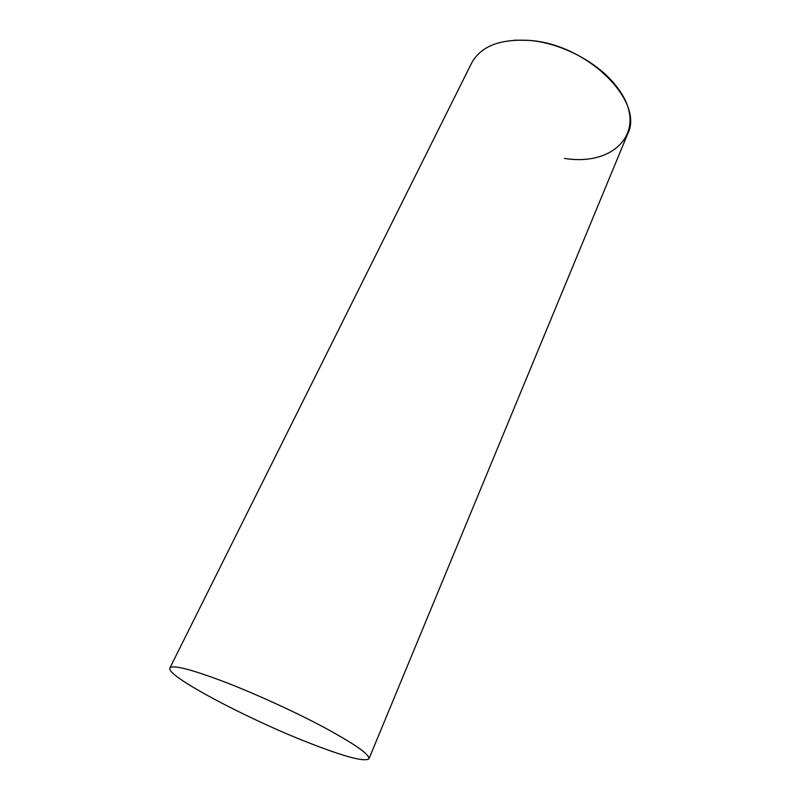<?xml version="1.0" encoding="UTF-8"?>
<svg xmlns="http://www.w3.org/2000/svg" width="800" height="800" viewBox="0 0 800 800"><rect width="100%" height="100%" fill="white"/><g stroke="black" fill="none" stroke-linecap="round" stroke-linejoin="round"><path stroke-width="1.2" d="M514.46 40.17L528.83 40.38C561.36 42.81 598.73 62.64 616.75 86.79C650.22 129.36 615.81 166.87 564.56 158.41M368.97 758.76L627.58 134.16C644.95 101.58 587.06 43.65 528.83 40.38C499.73 38.84 480.65 46.41 471.6 63.08L169.87 668.03C165.24 675.56 247.23 718.87 309 742.9C344.7 756.85 364.69 762.14 368.97 758.76C369.7 754.51 354.83 744.11 324.35 727.53C294.69 711.69 254.2 693.23 222.77 681.24C190.05 669 172.42 664.59 169.87 668.03"/></g></svg>

